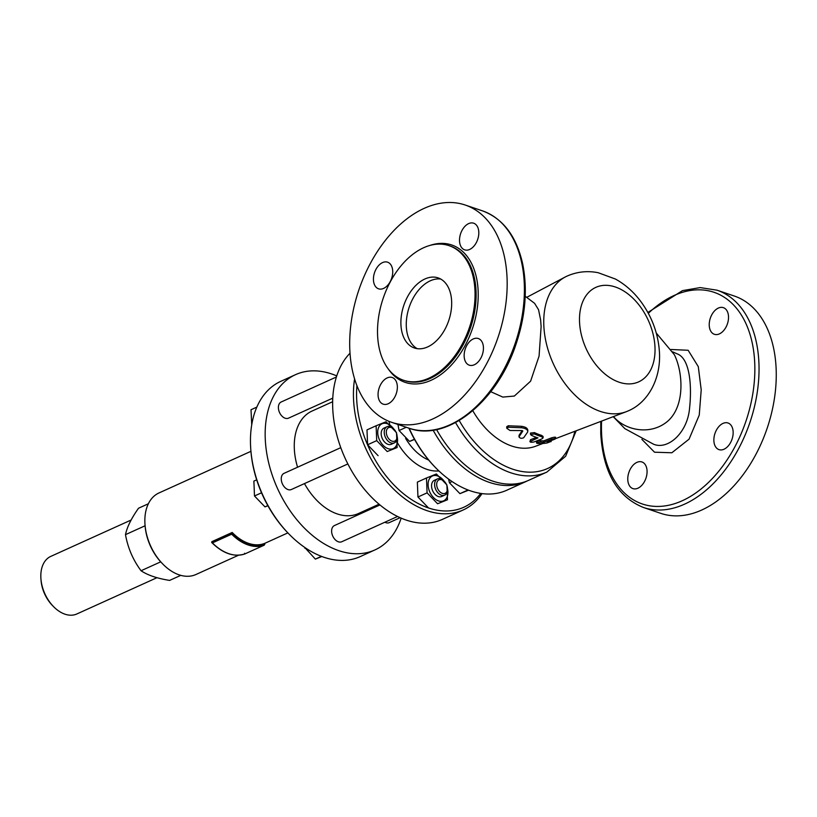 <?xml version="1.0" encoding="UTF-8"?>
<svg xmlns="http://www.w3.org/2000/svg" width="817" height="817" viewBox="0 0 817 817"><rect width="100%" height="100%" fill="white"/><g stroke="black" fill="none" stroke-linecap="round" stroke-linejoin="round"><path stroke-width="1.23" d="M530.509 439.709L530.56 441.068C529.61 442.232 530.754 442.528 534.001 441.966L541.834 438.913L543.131 437.8L541.651 436.738A71.467 47.08 -114.4 0 1 534.532 433.97L530.529 434.44L531.275 435.236A71.253 46.937 65.6 0 0 537.964 437.881L529.916 441.66L530.509 439.709L536.473 437.381M530.529 434.44L530.468 433.061L534.481 432.602A69.986 46.099 65.6 0 0 541.6 435.379L543.07 436.441L543.131 437.8M555.009 439.107C556.009 438.372 554.876 438.423 551.618 439.24L543.785 442.273A70.834 46.661 -114.4 0 1 540.537 442.109C537.249 442.283 536.166 442.712 537.29 443.376A70.619 46.518 65.6 0 0 547.145 442.937L550.403 441.68A70.834 46.661 -114.4 0 1 547.176 442.14L555.009 439.107L555.611 437.269M551.077 440.629L551.118 441.619L550.403 441.68L550.362 440.904M536.503 441.67L536.555 443.049L537.29 443.376M543.785 442.273L543.734 440.874L551.557 437.83C554.814 437.003 555.948 436.952 554.947 437.667M537.229 441.987C536.115 441.333 537.198 440.914 540.486 440.72A69.353 45.681 65.6 0 0 543.734 440.874M527.69 431.979C527.956 429.773 525.872 428.363 521.44 427.74L508.307 427.26L506.765 428.261L510.012 430.488L522.002 430.569L522.778 431.1L519.112 436.687C519.735 438.331 521.246 438.688 523.666 437.769L527.69 431.979L527.843 429.885M506.765 428.261L506.703 426.76L508.245 425.769L521.379 426.3C525.811 426.944 527.894 428.374 527.639 430.59M519.05 435.308L519.009 437.024L519.05 435.308L522.165 430.579M522.002 430.569L522.778 430.906M542.897 443.478L535.625 446.245A68.087 44.843 -114.4 0 1 472.798 410.716M534.584 303.321L538.536 309.704L540.629 319.937L541.12 326.616L539.067 356.13L530.601 381.182L514.363 396.051L502.802 397.082L490.762 391.7M543.816 325.289A74.01 48.744 -114.4 0 1 565.344 276.932A74.01 48.744 -114.4 0 1 567.11 276.075C577.098 271.704 587.464 270.59 598.207 272.725L615.436 279.046C625.638 284.704 634.36 292.557 641.6 302.586C652.548 317.966 658.522 334.847 659.503 353.23C660.718 380.273 647.187 402.975 628.161 410.91A74.01 48.744 -114.4 0 1 626.353 411.666A74.01 48.744 -114.4 0 1 543.816 325.289M656.276 333.05L674.342 354.69C682.603 371.03 685.667 404.742 668.173 420.806C650.802 436.064 624.974 430.375 613.496 416.558M672.565 351.81L677.079 353.822C690.038 358.387 691.979 386.084 689.558 408.255C687.546 432.53 668.112 450.341 653.518 444.193L624.862 428.649L613.199 416.68M718.357 308.07A14.063 9.007 108.7 0 1 723.382 307.662A14.063 9.007 108.7 0 1 727.416 323.869A14.063 9.007 108.7 0 1 714.375 334.296A14.063 9.007 108.7 0 1 709.452 321.745A14.063 9.007 108.7 0 1 718.357 308.07M733.145 431.948A14.063 9.007 108.7 0 1 728.713 445.388A14.063 9.007 108.7 0 1 719.001 449.626A14.063 9.007 108.7 0 1 714.977 433.418A14.063 9.007 108.7 0 1 728.008 422.992A14.063 9.007 108.7 0 1 733.145 431.948M637.944 488.198A14.063 9.007 108.7 0 1 632.92 488.607A14.063 9.007 108.7 0 1 628.886 472.4A14.063 9.007 108.7 0 1 641.927 461.962A14.063 9.007 108.7 0 1 646.85 474.514A14.063 9.007 108.7 0 1 637.944 488.198M440.741 279.057A37 23.713 -71.3 0 0 430.304 280.793A37 23.713 -71.3 0 0 407.223 314.637A37 23.713 -71.3 0 0 417.201 348.665M427.648 346.929A37 23.713 108.7 0 1 414.423 348.001A37 23.713 108.7 0 1 401.474 314.964A37 23.713 108.7 0 1 424.922 278.975A37 23.713 108.7 0 1 438.137 277.892A37 23.713 108.7 0 1 451.096 310.93A37 23.713 108.7 0 1 427.648 346.929M238.605 555.192L195.927 574.514A44.772 29.494 -114.4 0 1 162.859 564.098A44.772 29.494 -114.4 0 1 145.007 524.667A44.772 29.494 -114.4 0 1 144.895 522.717A44.772 29.494 -114.4 0 1 158.988 492.947L250.931 451.321M211.899 541.64L232.191 532.459A44.772 29.494 65.6 0 0 264.585 543.407L264.871 544.091A45.517 29.984 -114.4 0 1 231.946 532.95L211.654 542.141L212.41 542.907L211.899 541.64M145.007 524.667L145.099 525.801A42.555 28.033 65.6 0 0 162.062 563.281L162.859 564.098M400.116 517.702L389.249 522.625A8.885 5.852 -114.4 0 1 384.868 522.226M397.532 516.487L341.751 541.753A8.885 5.852 -114.4 0 1 332.754 536.075A8.885 5.852 -114.4 0 1 334.419 525.566L379.946 504.957M347.858 463.944L291.373 489.516A8.885 5.852 -114.4 0 1 291.23 489.587A8.885 5.852 -114.4 0 1 282.335 483.725A8.885 5.852 -114.4 0 1 284.05 473.339L340.781 447.655M332.774 398.124L288.513 418.161A8.885 5.852 -114.4 0 1 281.906 416.047A8.885 5.852 -114.4 0 1 281.181 401.984L336.41 376.984M332.723 399.115A8.885 5.852 -114.4 0 1 331.631 398.645M256.844 407.101L251.013 409.746L251.728 424.82M256.681 479.834L253.883 481.101L254.485 495.98L264.984 506.877L267.905 505.743M304.618 547.359L315.362 559.104L321.857 556.52M261.532 492.794L254.485 495.98M267.823 505.59L264.984 506.877M321.418 556.357L315.362 559.104M305.466 547.931L304.853 548.207M444.489 481.56L443.958 481.009A8.885 5.852 65.6 0 0 437.391 478.946A8.885 5.852 65.6 0 0 434.603 484.849A8.885 5.852 65.6 0 0 438.198 493.09A8.885 5.852 65.6 0 0 444.724 495.122A8.885 5.852 65.6 0 0 447.491 488.832L447.44 488.076A7.404 4.871 -114.4 0 1 442.477 493.417A7.404 4.871 -114.4 0 1 436.687 484.757A7.404 4.871 -114.4 0 1 444.489 481.56A7.404 4.871 -114.4 0 1 447.44 488.076M444.724 495.122L441.68 496.501A8.885 5.852 -114.4 0 1 435.155 494.469A8.885 5.852 -114.4 0 1 431.56 486.227A8.885 5.852 -114.4 0 1 434.348 480.325L437.391 478.946M394.111 429.333L393.58 428.782A8.885 5.852 65.6 0 0 387.176 426.658A8.885 5.852 65.6 0 0 387.023 426.719A8.885 5.852 65.6 0 0 385.358 437.218A8.885 5.852 65.6 0 0 394.345 442.896A8.885 5.852 65.6 0 0 397.123 436.605L397.062 435.849A7.404 4.871 -114.4 0 1 393.069 441.374A7.404 4.871 -114.4 0 1 386.768 435.073A7.404 4.871 -114.4 0 1 388.78 427.557A7.404 4.871 -114.4 0 1 394.111 429.333A7.404 4.871 -114.4 0 1 397.062 435.849M394.345 442.896L391.302 444.274A8.885 5.852 -114.4 0 1 382.315 438.596A8.885 5.852 -114.4 0 1 383.98 428.098A8.885 5.852 -114.4 0 1 384.133 428.026M427.077 492.865L426.484 477.986L436.39 473.993L446.899 484.889L447.491 499.769L437.585 503.762L427.077 492.865L417.957 497.002L417.364 482.112L426.484 477.986M444.193 481.264A13.613 8.967 65.6 0 0 437.514 475.913A13.613 8.967 65.6 0 0 428.108 485.063A13.613 8.967 65.6 0 0 438.515 500.913A13.613 8.967 65.6 0 0 447.471 488.484M376.116 425.759L386.022 421.766L396.531 432.663L397.123 447.542L387.217 451.535L376.708 440.639L376.116 425.759L366.996 429.885L367.589 444.765L376.708 440.639M393.825 429.037A13.613 8.967 65.6 0 0 380.988 424.38A13.613 8.967 65.6 0 0 379.323 439.536A13.613 8.967 65.6 0 0 391.874 449.023A13.613 8.967 65.6 0 0 397.093 436.258M437.585 503.762L447.491 499.769M428.465 507.888L417.957 497.002M397.123 447.542L387.217 451.535M378.097 455.661L367.589 444.765M397.95 424.462L399.053 430.528L409.562 441.415L414.546 439.444M448.604 479.109L449.421 482.755L459.93 493.642L468.56 490.19M414.423 439.219L409.562 441.415M406.243 427.271L399.053 430.528M468.018 489.986L459.93 493.642M452.067 481.56L449.421 482.755M157.007 577.68L76.859 613.965A31.597 20.813 -114.4 0 1 53.534 606.612A31.597 20.813 -114.4 0 1 40.932 578.783A31.597 20.813 -114.4 0 1 40.85 577.405A31.597 20.813 -114.4 0 1 50.797 556.387L131.159 520.01M40.932 578.783L41.044 580.295A28.636 18.862 65.6 0 0 52.462 605.52L53.534 606.612M160.918 562.065L160.285 561.361M145.14 526.281L145.079 525.556M148.367 503.762L138.533 508.225C131.384 518.305 127.033 527.108 125.491 534.645C127.871 547.952 133.048 559.982 141.045 570.746C147.765 575.239 157.293 578.456 169.63 580.407L180.782 575.362M144.854 525.882L125.491 534.645M160.408 561.973L141.045 570.746M244.579 553.272L244.916 553.906A46.252 30.464 -114.4 0 1 212.41 542.907L231.681 534.185L232.191 532.459M231.681 534.185A46.252 30.464 65.6 0 0 264.197 545.174L244.916 553.906L264.197 545.174L264.871 544.091M374.901 549.943L360.185 556.612A96.212 63.369 -114.4 0 1 289.147 534.206A96.212 63.369 -114.4 0 1 250.788 449.483A96.212 63.369 -114.4 0 1 250.543 445.306A96.212 63.369 -114.4 0 1 280.823 381.325L295.54 374.656A96.212 63.369 65.6 0 0 265.249 438.637A96.212 63.369 65.6 0 0 304.179 527.874A96.212 63.369 65.6 0 0 374.901 549.943A96.212 63.369 65.6 0 0 401.157 518.152M250.788 449.483L250.87 450.627A93.986 61.908 65.6 0 0 288.35 533.389L289.147 534.206M336.747 375.902A96.212 63.369 65.6 0 0 295.54 374.656M332.652 401.729L312.023 411.063A56.24 37.051 65.6 0 0 294.314 448.472A56.24 37.051 65.6 0 0 297.572 467.222M304.475 483.593A56.24 37.051 65.6 0 0 358.418 513.546L379.047 504.201M480.692 493.417A93.986 61.908 -114.4 0 1 405.773 495.531A93.986 61.908 -114.4 0 1 356.651 398.533A93.986 61.908 -114.4 0 1 356.927 385.644M465.19 205.016A114.707 73.51 108.7 0 1 507.061 278.076A114.707 73.51 108.7 0 1 470.888 387.758A114.707 73.51 108.7 0 1 391.68 422.338A114.707 73.51 108.7 0 1 351.524 319.927A114.707 73.51 108.7 0 1 424.207 208.345A114.707 73.51 108.7 0 1 465.19 205.016L482.408 210.837A114.707 73.51 108.7 0 1 515.292 343.058A114.707 73.51 108.7 0 1 408.908 428.169A93.986 61.908 65.6 0 0 434.95 467.018L435.747 467.835A96.212 63.369 -114.4 0 1 409.164 428.251M354.598 378.894A96.212 63.369 65.6 0 0 353.516 398.676A96.212 63.369 65.6 0 0 392.446 487.912A96.212 63.369 65.6 0 0 463.168 509.982A96.212 63.369 65.6 0 0 482.03 493.611M350.023 353.23A96.212 63.369 65.6 0 0 332.723 408.091A96.212 63.369 65.6 0 0 371.653 497.328A96.212 63.369 65.6 0 0 442.365 519.398L463.168 509.982M433.122 430.181A96.212 63.369 65.6 0 0 525.556 481.734L506.785 490.231A96.212 63.369 -114.4 0 1 435.747 467.835M525.556 481.734A96.212 63.369 65.6 0 0 527.067 481.019M436.584 429.568A96.212 63.369 65.6 0 0 528.599 480.355L546.859 472.093L565.64 456.264L576.189 430.784M600.781 421.409L600.75 433.664C603.109 472.4 617.376 497.022 643.551 507.52L660.769 513.352A114.707 73.51 -71.3 0 0 739.977 478.762A114.707 73.51 -71.3 0 0 776.15 369.09A114.707 73.51 -71.3 0 0 734.279 296.02L717.05 290.198L700.21 287.584L682.471 290.627L647.861 312.462M474.983 290.903A71.048 45.527 -71.3 0 0 449.044 245.651A71.048 45.527 -71.3 0 0 383.153 298.368A71.048 45.527 -71.3 0 0 403.516 380.252A71.048 45.527 -71.3 0 0 452.577 358.826A71.048 45.527 -71.3 0 0 474.983 290.903M392.711 271.142A14.063 9.007 108.7 0 1 388.279 284.582A14.063 9.007 108.7 0 1 378.567 288.82A14.063 9.007 108.7 0 1 373.44 279.863A14.063 9.007 108.7 0 1 377.873 266.424A14.063 9.007 108.7 0 1 387.585 262.186A14.063 9.007 108.7 0 1 392.711 271.142M469.683 249.44A14.063 9.007 108.7 0 1 464.659 249.849A14.063 9.007 108.7 0 1 459.736 237.287A14.063 9.007 108.7 0 1 468.641 223.613A14.063 9.007 108.7 0 1 473.666 223.204A14.063 9.007 108.7 0 1 478.588 235.756A14.063 9.007 108.7 0 1 469.683 249.44M464.158 356.222A14.063 9.007 108.7 0 1 468.59 342.772A14.063 9.007 108.7 0 1 478.302 338.534A14.063 9.007 108.7 0 1 483.429 347.491A14.063 9.007 108.7 0 1 478.997 360.93A14.063 9.007 108.7 0 1 469.285 365.179A14.063 9.007 108.7 0 1 464.158 356.222M387.187 377.914A14.063 9.007 108.7 0 1 392.211 377.505A14.063 9.007 108.7 0 1 397.133 390.066A14.063 9.007 108.7 0 1 388.228 403.741A14.063 9.007 108.7 0 1 383.204 404.149A14.063 9.007 108.7 0 1 378.281 391.598A14.063 9.007 108.7 0 1 387.187 377.914M534.532 433.97L534.481 432.602M541.651 436.738L541.6 435.379M540.537 442.109L540.486 440.72M551.618 439.24L551.557 437.83M521.44 427.74L521.379 426.3M508.307 427.26L508.245 425.769M654.989 347.358A51.869 34.161 -114.4 0 1 600.066 369.468A51.869 34.161 -114.4 0 1 596.757 286.981A51.869 34.161 -114.4 0 1 654.989 347.358M641.876 439.362L654.529 452.209L671.85 452.761L689.058 439.168L699.24 415.138L701.211 389.883L698.29 366.639L688.149 350.268L671.023 349.492M648.33 313.33A111.745 71.62 108.7 0 1 674.025 295.519A111.745 71.62 108.7 0 1 754.745 363.453A111.745 71.62 108.7 0 1 682.266 500.75A111.745 71.62 108.7 0 1 601.557 432.816A111.745 71.62 108.7 0 1 601.567 421.112M388.923 421.317A51.951 34.222 65.6 0 0 389.77 424.615M397.634 443.12A51.951 34.222 65.6 0 0 438.903 470.939M428.68 460.073A44.69 29.443 -114.4 0 1 405.62 438.402M455.559 422.573A96.212 63.369 65.6 0 0 546.859 472.093M574.882 431.284A93.25 61.418 -114.4 0 1 525.556 471.96A93.25 61.418 -114.4 0 1 459.205 420.52M643.551 507.52A114.707 73.51 -71.3 0 0 749.935 422.409A114.707 73.51 -71.3 0 0 717.05 290.198M388.279 368.937A72.529 46.477 -71.3 0 0 445.183 371.092A72.529 46.477 -71.3 0 0 478.149 291.169A72.529 46.477 -71.3 0 0 430.059 245.386M449.044 245.651L450.116 246.009A71.048 45.527 108.7 0 1 476.056 291.271A71.048 45.527 108.7 0 1 453.649 359.194A71.048 45.527 108.7 0 1 404.599 380.62L403.516 380.252M555.662 438.606L626.353 411.666M526.751 297.327L565.344 276.932M287.86 532.888L264.596 543.428M383.98 428.098L387.023 426.719M211.777 542.57C222.98 553.569 234.019 557.347 244.916 553.906M525.208 296.265L534.635 303.362M482.408 210.837C502.976 218.517 516.375 236.113 522.614 263.615C527.741 289.004 525.525 315.934 515.956 344.396C497.134 401.862 446.766 442.334 408.908 428.169L391.68 422.338"/></g></svg>
